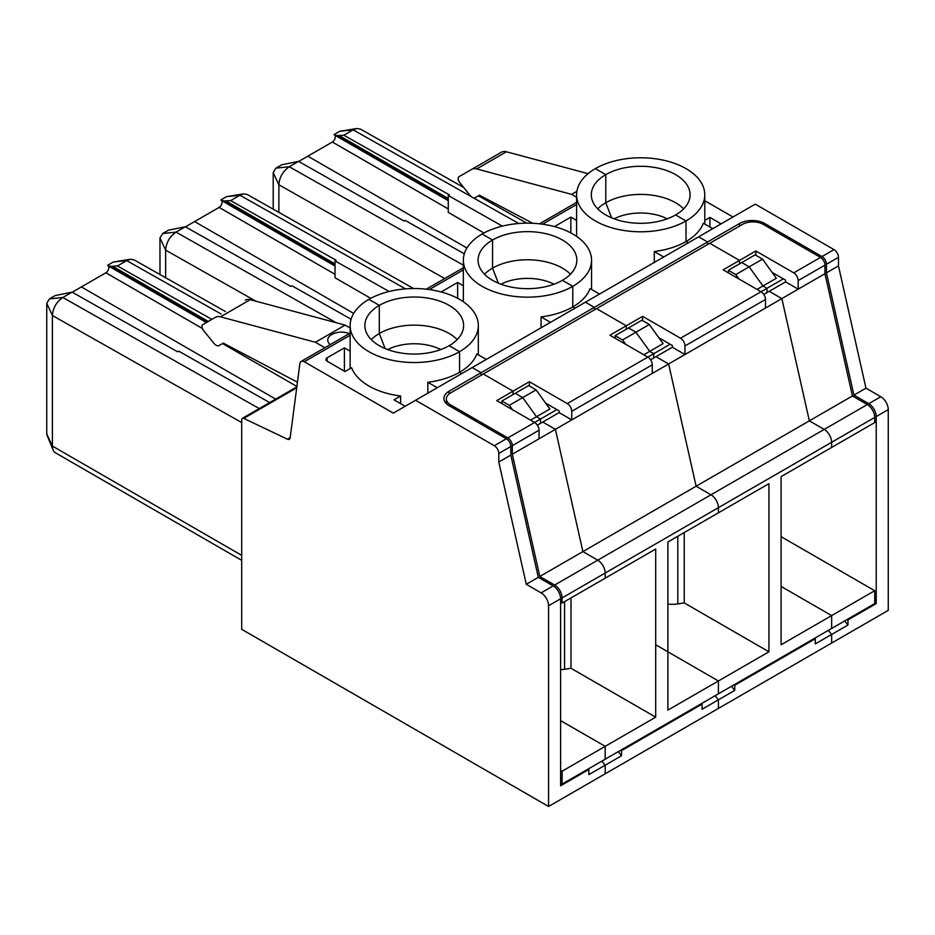 <?xml version="1.0" encoding="UTF-8"?>
<svg xmlns="http://www.w3.org/2000/svg" width="935" height="935" viewBox="0 0 935 935"><rect width="100%" height="100%" fill="white"/><g stroke="black" fill="none" stroke-linecap="round" stroke-linejoin="round"><path stroke-width="1.4" d="M113.322 262.01L130.316 259.264L126.704 260.608L113.322 262.01L107.572 265.341L108.168 265.82A4.207 2.431 -60 0 1 108.589 269.233A4.207 2.431 -60 0 1 105.9 272.775L202.381 328.477M211.871 319.384L117.413 265.961L110.447 266.37L207.067 322.154M130.316 259.264L134.021 259.848L225.44 311.554M221.163 314.02L126.704 260.608L117.413 265.961M222.542 343.554L296.874 386.471M351.081 319.221L291.942 285.771L290.82 286.414L185.317 226.761L168.417 230.197L162.655 233.528L159.978 237.957L165.635 250.136C166.173 242.621 169.644 236.613 176.037 232.125L336.261 322.727M185.317 226.761L176.037 232.125L162.655 233.528M165.635 277.73L165.635 250.136L255.933 301.199M159.978 274.539L159.978 237.957M185.457 226.843L194.609 221.56L353.687 313.4L194.609 221.56L219.129 207.406L335.034 274.317M463.363 285.783L457.624 282.464L457.624 298.3M441.18 291.954L457.624 282.464M570.42 274.224A49.38 28.517 -0 0 0 492.546 268.135L498.39 283.212L492.546 268.135A49.38 28.517 -0 0 0 484.505 274.224M492.546 240.003A49.38 28.517 -0 0 0 478.077 260.164A49.38 28.517 -0 0 0 508.558 286.496A49.38 28.517 -0 0 0 562.379 280.325L572.781 286.32A64.094 37.003 180 0 1 502.936 294.35A64.094 37.003 180 0 1 463.363 260.164A64.094 37.003 180 0 1 482.144 233.995L492.546 240.003L482.144 233.995A64.094 37.003 180 0 1 551.989 225.978A64.094 37.003 180 0 1 591.551 260.164A64.094 37.003 180 0 1 572.781 286.32L562.379 280.325A49.38 28.517 -0 0 0 576.848 260.164A49.38 28.517 -0 0 0 546.356 233.82A49.38 28.517 -0 0 0 492.546 240.003L492.546 268.135L492.546 240.003M599.534 294.046L590.102 288.599A64.094 37.003 -0 0 1 572.781 306.914L572.781 286.32L572.781 306.914L575.013 308.199L572.781 306.914A64.094 37.003 180 0 1 541.061 316.907L550.493 322.353M763.813 294.431L769.224 291.299L781.859 298.592L809.348 420.843L852.439 395.973L824.951 273.71L824.951 265.131A6.3 3.635 -120 0 0 820.486 257.417L763.287 224.388A14.715 8.497 180 0 0 742.483 224.388L596.553 308.632L626.275 325.789L626.275 329.225L626.275 325.789L609.936 335.233L647.826 357.1L653.764 353.675L649.731 351.338L653.764 353.675L670.115 344.232L672.347 345.518L672.347 347.236L684.969 354.529L765.508 308.036L765.508 299.457A6.3 3.635 -120 0 0 761.055 291.732L783.343 278.864L772.088 272.365M652.279 364.825A6.3 3.635 -120 0 0 647.826 357.1L567.288 403.604A6.3 3.635 -120 0 1 571.741 411.318L571.741 419.897L652.279 373.404L652.279 364.825L571.741 411.318M537.356 425.168L559.107 412.615L559.107 410.897L545.631 403.114M650.585 359.8L655.996 356.679L668.63 363.972L696.119 486.223L809.348 420.843L824.202 429.422L809.348 420.843L781.859 298.592L824.951 273.71M652.279 373.404L684.969 354.529L684.969 345.95A6.3 3.635 -120 0 0 680.516 338.225L642.625 316.357L626.275 325.789L596.553 308.632L450.635 392.875A14.715 8.497 180 0 0 446.334 398.883L446.334 403.628M548.564 806.484L548.564 605.728A10.507 6.066 60 0 0 541.131 592.86L553.169 585.906A10.507 6.066 60 0 1 560.603 598.774L560.603 785.809L588.828 769.505L588.828 774.647L605.179 765.216L605.179 773.794L548.564 806.484L241.709 629.325L241.709 419.78A3.156 1.823 60 0 1 242.364 418.331A3.156 1.823 60 0 1 243.743 418.389L287.466 439.216A4.207 2.431 -120 0 0 289.312 439.286A4.207 2.431 -120 0 0 290.154 437.825L299.866 363.621A6.3 3.635 -120 0 1 301.128 361.436A6.3 3.635 -120 0 1 304.284 361.74L393.284 413.13L585.415 302.192L594.333 307.346L481.104 372.714L481.104 375.286L481.104 372.714L472.187 367.572L470.737 368.402M701.32 703.704L702.056 704.137L702.056 709.279L718.407 699.836L715.111 695.745L718.407 699.836L718.407 708.426L605.179 773.794L605.179 765.216L601.883 761.113L605.179 765.216L621.518 755.772L621.518 750.63L620.782 750.197M618.222 751.67L621.518 755.772M702.056 704.137L621.518 750.63M838.473 265.914L826.435 272.856L826.435 264.278A6.3 3.635 60 0 0 821.982 256.552L834.008 249.61A6.3 3.635 60 0 1 838.473 257.324L838.473 265.914L865.962 388.165L880.817 396.744A10.507 6.066 -120 0 1 888.25 409.612L888.25 610.368L718.407 708.426L718.407 699.836L734.746 690.404L734.746 685.262L734.01 684.829M562.087 597.921A10.507 6.066 -120 0 0 554.654 585.053L539.799 576.474L582.891 551.592L597.745 560.17A10.507 6.066 -120 0 1 605.179 573.038L605.179 578.192L562.087 603.063L562.087 597.921L718.407 507.67L718.407 512.812L718.407 507.67L831.636 442.29L831.636 447.444L831.636 442.29L874.728 417.419L874.728 422.562L781.111 476.616L781.111 644.764L831.636 615.592L831.636 628.46L831.636 615.592L781.111 586.432L831.636 615.592L874.728 590.721L874.728 603.589L562.087 784.091L562.087 771.223L605.179 746.34L560.603 720.604L605.179 746.34L605.179 759.208L605.179 746.34L655.704 717.168L571.005 668.268L571.005 597.921M560.603 669.647A21.014 12.132 -0 0 0 564.565 669.261L571.005 668.268M672.347 347.236L655.996 356.679L668.63 363.972L696.119 486.223L710.974 494.802A10.507 6.066 -120 0 1 718.407 507.67A10.507 6.066 -120 0 0 710.974 494.802L696.119 486.223L582.891 551.592L597.745 560.17A10.507 6.066 -120 0 1 605.179 573.038L605.179 578.192L655.704 549.02L655.704 717.168M667.882 604.022A21.014 12.132 -0 0 0 677.805 603.893L684.233 602.9L768.932 651.8L768.932 483.652L667.882 541.984L667.882 710.133L718.407 680.972L655.704 644.764M667.882 651.8L718.407 680.972L718.407 693.84L718.407 680.972L768.932 651.8M559.107 412.615L571.741 419.897L512.31 454.223L512.31 445.644L539.051 430.193L539.051 438.772M582.891 551.592L555.402 429.34L542.767 422.047L555.402 429.34L582.891 551.592M446.334 398.883A14.715 8.497 180 0 0 450.635 404.89L507.845 437.919L540.535 419.044L536.503 416.718L549.874 408.992L536.082 389.872L528.649 385.582L515.279 393.308L522.712 397.597L536.503 416.718L530.554 420.142M512.52 409.729L509.33 405.322L536.082 389.872M556.886 409.612L540.535 419.044L536.503 416.718L522.712 397.597L515.279 393.308L501.908 401.033L509.33 405.322M529.397 386.015L529.397 381.725L513.046 391.157L513.046 394.593L513.046 391.157L483.325 374L513.046 391.157L496.707 400.601L534.598 422.48A6.3 3.635 60 0 1 539.051 430.193M529.397 381.725L567.288 403.604M653.764 357.965L653.764 353.675L653.764 357.965M540.535 419.044L540.535 423.333L540.535 419.044M625.749 344.36L622.558 339.943L615.137 335.653L628.507 327.94L635.94 332.229L622.558 339.943M615.137 338.225L615.137 335.653M643.783 354.774L649.731 351.338L635.94 332.229L649.731 351.338L663.102 343.624L649.311 324.503L641.878 320.214L628.507 327.94L635.94 332.229L649.311 324.503M594.333 309.917L594.333 307.346L594.333 309.917M486.305 359.426L476.862 353.979A64.094 37.003 -0 0 1 459.552 372.294L461.785 373.579L459.552 372.294L459.552 351.7L449.151 345.693A49.38 28.517 -0 0 0 463.62 325.532A49.38 28.517 -0 0 0 433.127 299.188A49.38 28.517 -0 0 0 379.306 305.371L368.904 299.364A64.094 37.003 180 0 1 438.76 291.346A64.094 37.003 180 0 1 478.323 325.532A64.094 37.003 180 0 1 459.552 351.7A64.094 37.003 180 0 1 389.708 359.718A64.094 37.003 180 0 1 350.134 325.532A64.094 37.003 180 0 1 368.904 299.364L379.306 305.371A49.38 28.517 -0 0 0 364.849 325.532A49.38 28.517 -0 0 0 395.33 351.876A49.38 28.517 -0 0 0 449.151 345.693L459.552 351.7L459.552 372.294A64.094 37.003 -0 0 1 427.833 382.286L437.264 387.733M541.061 327.799L541.061 316.907M457.192 339.592A49.38 28.517 -0 0 0 379.306 333.503L385.162 348.58L379.306 333.503L379.306 305.371L379.306 333.503A49.38 28.517 -0 0 0 371.277 339.592M107.572 265.341L110.447 266.37M72.229 292.211L81.38 286.928L275.673 399.105L81.38 286.928L105.9 272.775M297.435 382.193L223.29 343.122L219.176 345.494A6.3 3.635 -120 0 1 213.799 343.203L203.456 330.347A4.207 2.431 60 0 1 202.848 324.585L215.506 317.281A15.766 9.105 -120 0 1 220.508 316.836L250.229 299.679A15.766 9.105 -120 0 0 245.227 300.123M330.219 344.629A13.663 7.889 180 0 1 332.93 333.935A20.383 20.383 0 0 1 349.246 333.655M350.134 333.141L301.128 361.436M472.187 367.572L481.104 372.714L449.151 391.157A17.858 10.308 -0 0 0 443.915 398.45A17.858 10.308 -0 0 0 449.151 405.743L506.361 438.772A6.3 3.635 -120 0 1 510.814 446.498L498.787 453.452A6.3 3.635 -120 0 0 494.323 445.726L415.572 400.262M541.131 592.86L526.276 584.282L498.787 462.03L510.814 455.076L538.303 577.327L526.276 584.282M498.787 453.452L498.787 462.03M350.134 351.151L344.396 347.843L327.156 357.789A4.207 2.431 -0 0 0 325.929 359.507A4.207 2.431 -0 0 0 327.156 361.226L344.992 371.522L351.595 367.7A64.094 37.003 -0 0 0 400.636 396.008L394.021 399.829L405.171 406.257M427.833 393.179L427.833 382.286M588.828 769.505L588.092 769.073M562.087 784.091L560.603 783.226M560.603 770.358L562.087 771.223M259.252 408.583L62.809 297.494L49.426 298.896L55.188 295.577L72.088 292.129L177.592 351.794L178.714 351.151L269.654 402.576M72.088 292.129L62.809 297.494C56.416 301.982 52.944 307.989 52.407 315.516L52.407 446.077A14.715 8.497 120 0 0 53.085 449.957A14.715 8.497 120 0 0 55.445 452.809L241.709 560.346M241.709 422.562L52.407 315.516L46.75 303.337L46.75 433.898A3.787 2.186 120 0 0 46.937 434.927M49.426 298.896L46.75 303.337M553.169 585.906L538.303 577.327M510.814 446.498L510.814 455.076M562.087 603.063L560.603 602.21M539.799 576.474L512.31 454.223M507.845 437.919A6.3 3.635 60 0 1 512.31 445.644M501.908 403.604L501.908 401.033M344.396 347.843L344.396 371.172M400.636 403.639L400.636 396.008M350.134 327.998L345.132 325.1L315.411 342.257L324.877 347.726M315.411 342.257L220.508 316.836M345.132 325.1L250.229 299.679M732.97 217.002L704.78 200.733M834.008 249.61L755.258 204.134L698.644 236.824L707.561 241.978L594.333 307.346L585.415 302.192L698.644 236.824L707.561 241.978L707.561 244.549L707.561 241.978L739.503 223.523A17.858 10.308 -0 0 1 764.772 223.523L821.982 256.552M826.435 272.856L853.924 395.108L865.962 388.165M765.508 308.036L781.859 298.592L769.224 291.299L785.575 281.867L798.198 289.16L798.198 280.582A6.3 3.635 -120 0 0 793.745 272.856L755.854 250.977L739.503 260.421L709.782 243.264L739.503 260.421L723.164 269.853L761.055 291.732L680.516 338.225M781.111 536.667L874.728 590.721M888.25 409.612L876.212 416.554A10.507 6.066 -120 0 0 868.779 403.686L853.924 395.108M683.649 208.856A49.38 28.517 -0 0 0 605.775 202.755L605.775 174.623A49.38 28.517 -0 0 0 591.306 194.784A49.38 28.517 -0 0 0 621.787 221.127A49.38 28.517 -0 0 0 675.608 214.945A49.38 28.517 -0 0 0 690.077 194.784A49.38 28.517 -0 0 0 659.584 168.452A49.38 28.517 -0 0 0 605.775 174.623L595.373 168.616A64.094 37.003 180 0 1 665.217 160.598A64.094 37.003 180 0 1 704.78 194.784A64.094 37.003 180 0 1 686.01 220.952A64.094 37.003 180 0 1 616.165 228.97A64.094 37.003 180 0 1 576.591 194.784A64.094 37.003 180 0 1 595.373 168.627L595.373 168.616M712.762 228.678L703.33 223.231A64.094 37.003 180 0 1 686.01 241.546L688.242 242.831L686.01 241.546L686.01 220.952L675.608 214.945L686.01 220.952L686.01 241.546A64.094 37.003 180 0 1 654.29 251.538L663.721 256.985M814.549 638.324L815.285 638.757L815.285 643.911L831.636 634.468L828.34 630.365L831.636 634.468L831.636 643.046L831.636 634.468L847.975 625.036L847.975 619.882L847.239 619.461M576.591 197.25L571.589 194.363L476.686 168.931A15.766 9.105 -120 0 0 471.684 169.375L459.027 176.692A4.207 2.431 60 0 0 459.634 182.442L469.978 195.298A6.3 3.635 -120 0 0 475.354 197.589L479.468 195.216L475.354 197.589M479.468 195.216L532.716 223.278M298.686 161.463L307.837 156.18L466.916 248.02L307.837 156.18L332.357 142.026A4.207 2.431 120 0 0 335.046 138.497A4.207 2.431 120 0 0 334.636 135.072L448.262 200.674M554.654 585.053L824.202 429.422A10.507 6.066 -120 0 1 831.636 442.29A10.507 6.066 -120 0 0 824.202 429.422L867.294 404.551A10.507 6.066 -120 0 1 874.728 417.419M766.992 292.585L766.992 288.296L762.96 285.97L776.331 278.244L762.539 259.135L749.169 266.849L762.96 285.97L766.992 288.296L766.992 292.585M757.011 289.406L762.96 285.97L749.169 266.849L741.736 262.56L749.169 266.849L735.787 274.574L728.365 270.285L755.106 254.846L762.539 259.135M739.503 263.845L739.503 260.421L739.503 263.845M595.373 168.627L605.775 174.623L605.775 202.755L611.619 217.832L605.775 202.755A49.38 28.517 -0 0 0 597.734 208.856M571.589 194.363L576.883 191.313M588.08 173.653L506.408 151.774A15.766 9.105 -120 0 0 501.405 152.218L471.684 169.375L501.405 152.218M471.369 196.712L353.161 129.86L356.773 128.516L360.478 129.112L463.678 187.468M448.262 199.915L336.904 135.622L343.87 135.224L449.373 194.877L448.262 195.52L448.262 212.374L483.956 232.99M448.262 195.52L502.352 226.118M755.854 255.267L755.854 250.977M852.439 395.973L867.294 404.551M874.728 602.724L876.212 603.589L847.975 619.882M844.679 620.933L847.975 625.036M876.212 416.554L876.212 603.589M709.934 227.041L709.934 217.434L721.084 223.874M704.78 220.415L709.934 217.434M343.87 135.224L353.161 129.86L339.791 131.262L334.029 134.593L334.636 135.072M339.791 131.262L356.773 128.516M783.343 278.864L785.575 280.149L785.575 281.867M336.904 135.622L334.029 134.593M226.55 196.642L243.544 193.896L239.933 195.228L226.55 196.642L220.8 199.961L221.408 200.452A4.207 2.431 -60 0 1 221.817 203.865A4.207 2.431 -60 0 1 219.129 207.406M389.124 291.486L335.034 260.9L336.144 260.257L230.641 200.593L223.675 201.002L335.034 265.295M335.034 260.9L335.034 277.753L370.727 298.358M243.544 193.896L247.249 194.48L413.562 288.529M405.521 288.868L239.933 195.228L230.641 200.593M464.309 253.841L405.171 220.403L404.049 221.046L298.546 161.381L281.645 164.829L275.895 168.16L273.207 172.589L278.864 184.768C279.401 177.241 282.873 171.234 289.266 166.746L463.363 265.201M298.546 161.381L289.266 166.746L275.895 168.16M278.864 212.362L278.864 184.768L444.698 278.548M273.207 209.16L273.207 172.589M576.591 220.415L570.853 217.095L570.853 232.92M554.408 226.586L570.853 217.095M731.451 686.302L734.746 690.404M815.285 638.757L734.746 685.262M684.233 602.9L684.233 532.553M642.625 320.647L642.625 316.357M658.859 337.734L670.115 344.232M738.977 278.981L735.787 274.574M728.365 272.856L728.365 270.285M654.29 262.431L654.29 251.538M220.8 199.961L223.675 201.002M108.168 265.82L206.401 322.54M112.983 266.428L208.283 321.453M564.565 669.261L564.565 601.626M440.782 349.573A40.041 23.118 -0 0 0 387.674 349.573M463.363 269.899L429.305 289.57M506.361 438.772L494.323 445.726M548.564 605.728L560.603 598.774M350.134 335.268L304.284 361.74M450.635 404.89L450.635 406.608M46.75 433.898L52.407 446.077L241.709 555.367M290.177 437.65L287.466 439.216M243.743 418.389L296.699 387.815M449.151 393.88L449.151 391.157M327.156 357.789L327.156 361.226M219.176 345.494L223.29 343.122M820.486 257.417L793.745 272.856M880.817 396.744L868.779 403.686M506.408 151.774L476.686 168.931M667.239 218.825A40.041 23.118 -0 0 0 614.143 218.825M739.503 226.106L739.503 223.523M764.772 225.242L764.772 223.523M518.75 223.5L473.122 197.694M826.435 264.278L838.473 257.324M448.262 198.512L339.44 135.692M824.951 265.131L798.198 280.582M332.357 142.026L448.262 208.949M221.408 200.452L335.034 266.054M226.212 201.06L335.034 263.892M677.805 603.893L677.805 536.258M765.508 299.457L684.969 345.95M554.011 284.205A40.041 23.118 -0 0 0 500.915 284.205M576.591 204.52L542.534 224.19M478.323 354.821L478.323 325.532M463.363 301.771L463.363 260.164M463.363 267.761L426.267 289.184M53.085 449.957L46.925 434.892M242.364 418.331L296.827 386.891M350.134 368.542L350.134 325.532M478.44 195.812L526.791 223.161M704.78 224.073L704.78 194.784M591.551 289.441L591.551 260.164M576.591 236.403L576.591 194.784M576.591 202.392L539.495 223.816"/></g></svg>
